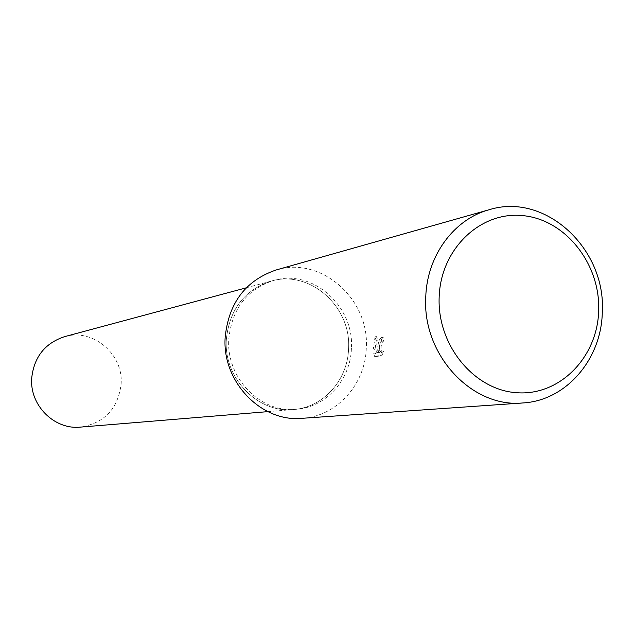 <?xml version="1.0" encoding="UTF-8"?>
<svg xmlns="http://www.w3.org/2000/svg" width="634" height="634" viewBox="0 0 634 634"><rect width="100%" height="100%" fill="white"/><g stroke="black" fill="none" stroke-linecap="round" stroke-linejoin="round"><path stroke-width="0.48" stroke-dasharray="3.17 2.38" d="M351.41 348.446C350.578 379.79 325.971 407.313 296.252 409.295C260.566 413.344 226.013 377.856 228.795 339.15C231.886 308.893 246.88 289.318 273.793 280.402C312.514 268.705 354.485 306.087 351.41 348.446M348.557 348.882C347.717 380.115 323.189 407.543 293.566 409.516C257.998 413.55 223.556 378.197 226.33 339.634C229.413 309.495 244.367 289.984 271.193 281.108C309.788 269.442 351.624 306.682 348.557 348.882C347.717 380.115 323.189 407.543 293.566 409.516C257.998 413.55 223.556 378.197 226.33 339.634C229.413 309.495 244.367 289.984 271.193 281.108C309.788 269.442 351.624 306.682 348.549 348.882M276.123 269.981C320.899 255.819 369.844 299.034 366.286 348.129C365.35 384.537 336.567 416.467 301.966 418.321M379.75 346.077L379.671 350.372L376.897 336.361L375.09 348.946L379.758 352.583L375.399 353.217L376.311 356.482L381.716 355.729L383.871 351.442L382.643 352.171L381.922 351.759L381.082 348.462L381.208 345.855L382.437 341.988L383.427 341.25L383.308 337.637C381.422 338.326 380.234 341.14 379.75 346.077M382.112 351.307L379.948 355.595L374.559 356.348L373.656 353.083L378.007 352.456L373.355 348.819L375.138 336.218L377.919 350.237C377.737 343.366 378.95 339.119 381.549 337.502L381.676 341.116L380.685 341.853C378.831 346.544 378.902 349.944 380.883 352.036L382.112 351.307L383.871 351.442M381.676 341.116L383.427 341.25M374.559 356.348L376.311 356.482M379.948 355.595L381.716 355.729M381.549 337.502L383.308 337.637M377.919 350.237L379.671 350.372M373.656 353.083L375.399 353.217M378.007 352.456L379.758 352.583M373.355 348.819L375.09 348.946M375.138 336.218L376.897 336.361M64.668 336.63C92.936 328.095 123.598 354.168 121.118 384.093C118.011 408.771 104.452 423.108 80.439 427.11M267.865 411.64L296.252 409.295M382.643 352.171L380.883 352.036M246.285 287.804L273.793 280.402"/><path stroke-width="0.95" d="M522.876 402.955L301.966 418.321C261.184 422.41 221.979 381.684 225.157 337.391C228.644 302.925 245.627 280.45 276.123 269.981L489.202 209.719C545.161 192.039 606.223 248.694 602.3 312.19C601.5 359.319 566.114 400.64 522.876 402.955C471.926 408.193 422.125 354.786 425.763 296.942C426.975 255.708 453.992 219.158 489.202 209.719M598.686 310.684C597.521 357.267 559.838 395.941 516.972 392.731C474.089 390.219 436.953 345.054 439.172 296.878C440.749 248.639 480.818 210.805 523.256 215.663C565.726 219.824 600.477 264.148 598.686 310.684M267.865 411.64L80.439 427.11C54.381 430.011 29.521 405.253 31.7 378.141C34.054 356.934 45.046 343.097 64.668 336.63L246.285 287.804"/></g></svg>
